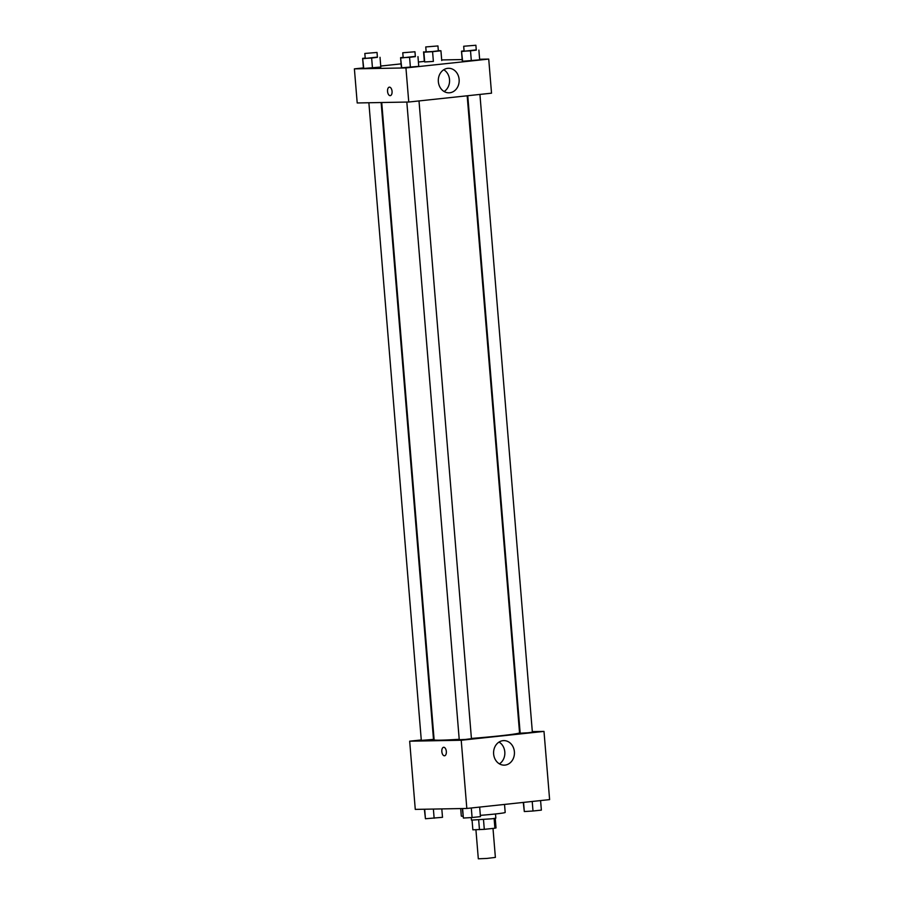 <?xml version="1.0" encoding="UTF-8"?>
<svg xmlns="http://www.w3.org/2000/svg" width="904" height="904" viewBox="0 0 904 904"><rect width="100%" height="100%" fill="white"/><g stroke="black" fill="none" stroke-linecap="round" stroke-linejoin="round"><path stroke-width="1.36" d="M475.922 829.759L478.318 858.8L486.872 858.438L495.381 857.399L492.996 828.414M494.115 818.515L494.906 828.211L484.295 829.341L472.86 829.815L472.069 820.222M494.906 828.211L496.025 827.917L495.234 818.323M495.494 813.973L495.833 818.12L492.296 818.753L471.459 820.12L471.244 817.578M483.493 819.623L484.295 829.341M478.679 819.973L479.47 829.691M460.69 808.571L461.3 816.052A22.012 0.87 -4.7 0 0 462.938 816.244M480.34 815.351A22.012 0.87 -4.7 0 0 505.189 812.447L504.522 804.436M532.309 731.618L543.993 731.404L549.609 799.611L466.826 808.458L415.275 809.396L409.67 741.19L421.275 739.947M446.339 751.495A4.283 2.249 83.9 0 1 444.531 755.789A4.283 2.249 83.9 0 1 441.841 751.778A4.283 2.249 83.9 0 1 443.627 747.28A4.283 2.249 83.9 0 1 446.339 751.495M543.993 731.404L461.221 740.252L466.826 808.458M461.221 740.252L409.67 741.19M443.627 747.28A4.283 2.249 -96.1 0 0 441.841 751.778A4.283 2.249 -96.1 0 0 444.542 755.789M505.02 765.1A12.272 10.43 -91 0 1 504.24 765.146A12.272 10.43 -91 0 1 493.584 753.077A12.272 10.43 -91 0 1 503.788 740.613A12.272 10.43 -91 0 1 514.421 752.23A12.272 10.43 -91 0 1 505.02 765.1M499.415 763.869A12.272 10.43 89 0 0 504.85 752.862A12.272 10.43 89 0 0 499.019 742.071M519.472 731.856L520.06 731.844M433.434 738.647L434.022 738.591M467.763 95.722L520.173 733.2L527.947 732.794L532.366 732.195L479.922 94.423M368.877 102.751L421.309 740.399L433.502 739.404L381.138 102.525M406.823 102.062L459.243 739.709L465.368 739.449L471.436 738.704L419.004 100.932M381.725 102.514L434.123 739.811A42.861 1.695 -4.7 0 0 459.209 739.291M471.413 738.432A42.861 1.695 -4.7 0 0 519.54 732.782L467.176 95.779M479.628 59.246L488.725 59.076L491.527 93.18L408.755 102.028L357.204 102.966L354.391 68.862L363.419 67.902M424.338 61.393L418.405 62.026M401.082 63.868L380.742 66.048M462.622 61.257L479.685 59.845L462.622 61.257L461.492 51.155L464.08 50.884M462.294 60.896L461.492 51.155M401.704 67.777L418.755 66.354L401.704 67.777L400.574 57.664L403.15 57.393M401.376 67.404L400.574 57.664M363.758 68.467L380.821 67.043L363.758 68.467L362.628 58.353L365.205 58.082M363.431 68.094L362.628 58.353M441.694 59.935L462.193 59.562M488.725 59.076L405.941 67.924L354.391 68.862M433.378 61.427L424.688 61.958L433.378 61.427L432.575 51.686L423.886 52.206L426.134 51.573M424.36 61.585L423.558 51.844M459.119 79.439A12.272 10.43 -91 0 1 448.96 92.818A12.272 10.43 -91 0 1 438.304 80.739A12.272 10.43 -91 0 1 448.508 68.286A12.272 10.43 -91 0 1 459.119 79.439M405.941 67.924L408.755 102.028M389.353 87.146A4.283 2.249 -96.1 0 0 387.567 91.541A4.283 2.249 -96.1 0 0 390.155 95.666A4.283 2.249 83.9 0 1 387.556 91.541A4.283 2.249 83.9 0 1 389.353 87.146A4.283 2.249 83.9 0 1 392.042 91.168A4.283 2.249 83.9 0 1 390.257 95.654A4.283 2.249 83.9 0 1 390.155 95.666A4.283 2.249 -96.1 0 0 390.268 95.654M444.135 91.53A12.272 10.43 89 0 0 449.525 79.62A12.272 10.43 89 0 0 443.74 69.744M476.261 49.867L461.831 51.517M463.695 46.251L464.091 51.121L470.204 50.861L476.284 50.127L475.888 45.256L463.695 46.251L475.888 45.256M478.883 50.093L479.685 59.845M470.521 50.986L471.323 60.737M415.343 56.376L400.901 58.025M402.766 52.76L403.173 57.641L409.286 57.37L415.365 56.636L414.959 51.765L402.766 52.76L414.959 51.765M417.964 56.602L418.755 66.354M409.591 57.494L410.393 67.246M438.327 50.556L440.937 50.782L432.575 51.686M425.75 46.94L426.157 51.822L432.27 51.562L438.338 50.816L437.943 45.946L425.75 46.94L437.943 45.946M423.886 52.206L424.688 61.958M440.937 50.782L441.74 60.534M377.397 57.076L362.956 58.715M364.832 53.46L365.227 58.331L371.341 58.071L377.42 57.325L377.024 52.455L364.832 53.46L377.024 52.455M380.019 57.302L380.821 67.043M371.657 58.195L372.459 67.936M540.581 800.582L541.372 810.12L532.998 811.012L524.309 811.543L523.258 802.424M523.563 802.402L524.309 811.543M532.219 801.475L532.998 811.012M479.662 807.091L480.442 816.628L472.08 817.521L463.39 818.052L462.306 808.538M462.611 808.538L463.39 818.052M471.3 807.984L472.08 817.521M441.807 808.91L442.508 817.318L425.445 818.741L424.371 809.238M424.665 809.227L425.445 818.741M433.389 809.069L434.135 818.222"/></g></svg>
